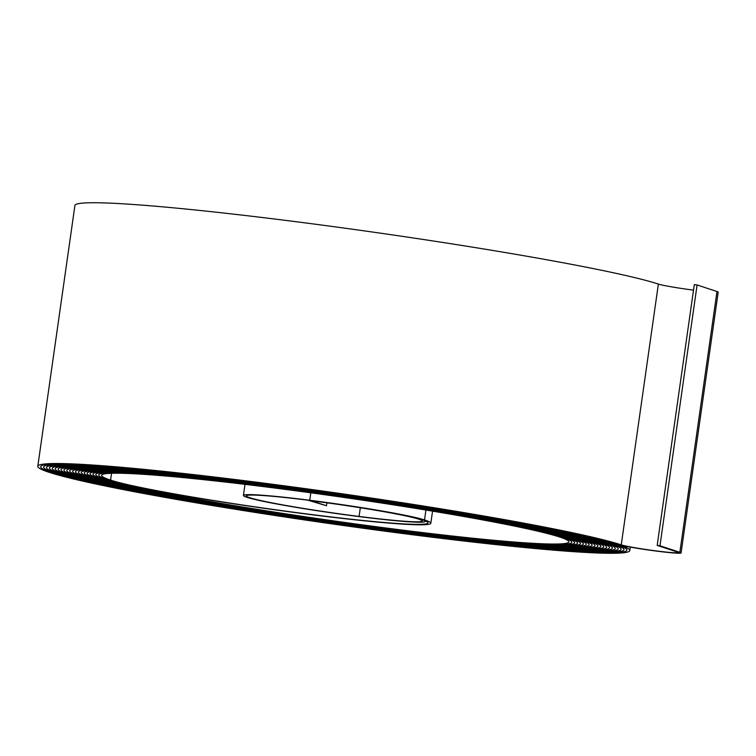 <?xml version="1.0" encoding="UTF-8"?>
<svg xmlns="http://www.w3.org/2000/svg" width="756" height="756" viewBox="0 0 756 756"><rect width="100%" height="100%" fill="white"/><g stroke="black" fill="none" stroke-linecap="round" stroke-linejoin="round"><path stroke-width="1.13" d="M657.125 551.02A29.314 1.521 -171.9 0 0 678.179 552.542A29.314 1.521 -171.9 0 0 677.074 551.946L657.181 545.416L659.969 545.775L679.861 552.305A32.243 1.682 -171.9 0 1 681.08 552.957A32.243 1.682 -171.9 0 1 657.918 551.285A32.243 1.682 -171.9 0 1 618.465 544.518A298.951 15.564 8.1 0 1 629.795 550.557A298.951 15.564 8.1 0 1 414.978 535.068A298.951 15.564 8.1 0 1 49.187 472.339A300.415 15.64 8.1 0 1 37.8 466.282A300.415 15.64 8.1 0 1 295.142 487.261A300.415 15.64 8.1 0 1 621.252 544.868A29.314 1.521 -171.9 0 0 657.125 551.02M414.184 534.804A296.021 15.413 8.1 0 1 51.975 472.698A297.486 15.489 8.1 0 1 40.701 466.688A297.486 15.489 8.1 0 1 295.539 487.469A297.486 15.489 8.1 0 1 618.465 544.518L618.465 544.518A297.486 15.489 8.1 0 0 295.539 487.469A297.486 15.489 8.1 0 0 40.701 466.688A297.486 15.489 8.1 0 0 51.975 472.698A296.021 15.413 8.1 0 0 414.184 534.804A296.021 15.413 8.1 0 0 626.904 550.141A296.021 15.413 8.1 0 1 414.184 534.804M413.381 534.539A293.092 15.262 8.1 0 1 54.772 473.048A294.556 15.337 8.1 0 1 43.602 467.104A294.556 15.337 8.1 0 1 295.927 487.686A294.556 15.337 8.1 0 1 615.677 544.169A296.021 15.413 8.1 0 1 626.904 550.141A296.021 15.413 8.1 0 0 615.677 544.169L615.677 544.169A294.556 15.337 8.1 0 0 295.927 487.686A294.556 15.337 8.1 0 0 43.602 467.104A294.556 15.337 8.1 0 0 54.772 473.048A293.092 15.262 8.1 0 0 413.381 534.539A293.092 15.262 8.1 0 0 623.993 549.725A293.092 15.262 8.1 0 1 413.381 534.539M412.587 534.284A290.162 15.111 8.1 0 1 57.56 473.407A291.627 15.186 8.1 0 1 46.503 467.52A291.627 15.186 8.1 0 1 296.314 487.894A291.627 15.186 8.1 0 1 612.889 543.81A293.092 15.262 8.1 0 1 623.993 549.725A293.092 15.262 8.1 0 0 612.889 543.81L612.889 543.81A291.627 15.186 8.1 0 0 296.314 487.894A291.627 15.186 8.1 0 0 46.503 467.52A291.627 15.186 8.1 0 0 57.56 473.407A290.162 15.111 8.1 0 0 412.587 534.284A290.162 15.111 8.1 0 0 621.092 549.319A290.162 15.111 8.1 0 1 412.587 534.284M411.793 534.019A287.233 14.95 8.1 0 1 60.348 473.757A288.697 15.035 8.1 0 1 49.405 467.926A288.697 15.035 8.1 0 1 296.711 488.102A288.697 15.035 8.1 0 1 610.092 543.46A290.162 15.111 8.1 0 1 621.092 549.319A290.162 15.111 8.1 0 0 610.092 543.46L610.092 543.46A288.697 15.035 8.1 0 0 296.711 488.102A288.697 15.035 8.1 0 0 49.405 467.926A288.697 15.035 8.1 0 0 60.348 473.757A287.233 14.95 8.1 0 0 411.793 534.019A287.233 14.95 8.1 0 0 618.191 548.903A287.233 14.95 8.1 0 1 411.793 534.019M410.999 533.764A284.303 14.799 8.1 0 1 63.145 474.106A285.768 14.874 8.1 0 1 52.306 468.342A285.768 14.874 8.1 0 1 297.099 488.31A285.768 14.874 8.1 0 1 607.304 543.101A287.233 14.95 8.1 0 1 618.191 548.903A287.233 14.95 8.1 0 0 607.304 543.101L607.304 543.101A285.768 14.874 8.1 0 0 297.099 488.31A285.768 14.874 8.1 0 0 52.306 468.342A285.768 14.874 8.1 0 0 63.145 474.106A284.303 14.799 8.1 0 0 410.999 533.764A284.303 14.799 8.1 0 0 615.289 548.487A284.303 14.799 8.1 0 1 410.999 533.764M410.206 533.5A281.364 14.647 8.1 0 1 65.933 474.466A282.839 14.723 8.1 0 1 55.207 468.758A282.839 14.723 8.1 0 1 297.495 488.518A282.839 14.723 8.1 0 1 604.517 542.751A284.303 14.799 8.1 0 1 615.289 548.487A284.303 14.799 8.1 0 0 604.517 542.751L604.517 542.751A282.839 14.723 8.1 0 0 297.495 488.518A282.839 14.723 8.1 0 0 55.207 468.758A282.839 14.723 8.1 0 0 65.933 474.466A281.374 14.647 8.1 0 0 410.206 533.5A281.374 14.647 8.1 0 0 612.388 548.072A281.364 14.647 8.1 0 1 410.206 533.5M409.402 533.235A278.435 14.496 8.1 0 1 68.72 474.815A279.909 14.572 8.1 0 1 58.108 469.164A279.909 14.572 8.1 0 1 297.883 488.726A279.909 14.572 8.1 0 1 601.729 542.392A281.374 14.647 8.1 0 1 612.388 548.072A281.364 14.647 8.1 0 0 601.719 542.392L601.719 542.392A279.9 14.572 8.1 0 0 297.883 488.726A279.9 14.572 8.1 0 0 58.108 469.164A279.9 14.572 8.1 0 0 68.72 474.815A278.435 14.496 8.1 0 0 409.412 533.235A278.435 14.496 8.1 0 0 609.487 547.665A278.435 14.496 8.1 0 1 409.402 533.235M408.609 532.98A275.505 14.345 8.1 0 1 71.518 475.174A276.97 14.421 8.1 0 1 61.009 469.58A276.97 14.421 8.1 0 1 298.27 488.934A276.97 14.421 8.1 0 1 598.932 542.043A278.435 14.496 8.1 0 1 609.487 547.665A278.435 14.496 8.1 0 0 598.932 542.043L598.932 542.043A276.97 14.421 8.1 0 0 298.27 488.934A276.97 14.421 8.1 0 0 61.009 469.58A276.97 14.421 8.1 0 0 71.508 475.174A275.505 14.345 8.1 0 0 408.609 532.98A275.505 14.345 8.1 0 0 606.586 547.25A275.505 14.345 8.1 0 1 408.609 532.98M407.815 532.715A272.576 14.194 8.1 0 1 74.305 475.524A274.041 14.269 8.1 0 1 63.91 469.996A274.041 14.269 8.1 0 1 298.667 489.141A274.041 14.269 8.1 0 1 596.144 541.683A275.505 14.345 8.1 0 1 606.586 547.25A275.505 14.345 8.1 0 0 596.144 541.683L596.144 541.683A274.041 14.269 8.1 0 0 298.667 489.141A274.041 14.269 8.1 0 0 63.92 469.996A274.041 14.269 8.1 0 0 74.305 475.524A272.576 14.194 8.1 0 0 407.815 532.715A272.576 14.194 8.1 0 0 603.685 546.834A272.576 14.194 8.1 0 1 407.815 532.715M407.021 532.451A269.646 14.043 8.1 0 1 77.093 475.883A271.111 14.118 8.1 0 1 66.811 470.412A271.111 14.118 8.1 0 1 299.055 489.349A271.111 14.118 8.1 0 1 593.356 541.334A272.576 14.194 8.1 0 1 603.685 546.834A272.576 14.194 8.1 0 0 593.347 541.334L593.347 541.334A271.111 14.118 8.1 0 0 299.055 489.349A271.111 14.118 8.1 0 0 66.821 470.412A271.111 14.118 8.1 0 0 77.093 475.883A269.646 14.043 8.1 0 0 407.021 532.451A269.646 14.043 8.1 0 0 600.784 546.427A269.646 14.043 8.1 0 1 407.021 532.451M406.227 532.196A266.717 13.882 8.1 0 1 79.881 476.233A268.182 13.958 8.1 0 1 69.713 470.818A268.182 13.958 8.1 0 1 299.442 489.557A268.182 13.958 8.1 0 1 590.559 540.984A269.646 14.043 8.1 0 1 600.784 546.427A269.646 14.043 8.1 0 0 590.559 540.984L590.559 540.984A268.182 13.958 8.1 0 0 299.442 489.557A268.182 13.958 8.1 0 0 69.722 470.818A268.182 13.958 8.1 0 0 79.881 476.233A266.717 13.882 8.1 0 0 406.227 532.196A266.717 13.882 8.1 0 0 597.883 546.012A266.717 13.882 8.1 0 1 406.227 532.196M405.433 531.931A263.787 13.731 8.1 0 1 82.678 476.592A265.252 13.806 8.1 0 1 72.623 471.234A265.252 13.806 8.1 0 1 299.839 489.765A265.252 13.806 8.1 0 1 587.771 540.625A266.717 13.882 8.1 0 1 597.883 546.012A266.717 13.882 8.1 0 0 587.771 540.625L587.771 540.625A265.252 13.806 8.1 0 0 299.839 489.765A265.252 13.806 8.1 0 0 72.623 471.234A265.252 13.806 8.1 0 0 82.678 476.592A263.787 13.731 8.1 0 0 405.433 531.931A263.787 13.731 8.1 0 0 594.981 545.596A263.787 13.731 8.1 0 1 405.433 531.931M404.63 531.666A260.848 13.58 8.1 0 1 85.466 476.941A262.323 13.655 8.1 0 1 75.524 471.649A262.323 13.655 8.1 0 1 300.226 489.973A262.323 13.655 8.1 0 1 584.983 540.275A263.787 13.731 8.1 0 1 594.981 545.596A263.787 13.731 8.1 0 0 584.983 540.275L584.983 540.275A262.313 13.655 8.1 0 0 300.226 489.973A262.313 13.655 8.1 0 0 75.524 471.649A262.313 13.655 8.1 0 0 85.466 476.941A260.858 13.58 8.1 0 0 404.63 531.666A260.858 13.58 8.1 0 0 592.08 545.189A260.848 13.58 8.1 0 1 404.63 531.666M403.836 531.411A257.919 13.428 8.1 0 1 88.254 477.291A259.384 13.504 8.1 0 1 78.426 472.056A259.384 13.504 8.1 0 1 300.623 490.181A259.384 13.504 8.1 0 1 582.186 539.916A260.858 13.58 8.1 0 1 592.08 545.189A260.848 13.58 8.1 0 0 582.186 539.916L582.186 539.916A259.384 13.504 8.1 0 0 300.623 490.181A259.384 13.504 8.1 0 0 78.426 472.056A259.384 13.504 8.1 0 0 88.254 477.291A257.919 13.428 8.1 0 0 403.836 531.411A257.919 13.428 8.1 0 0 589.179 544.774A257.919 13.428 8.1 0 1 403.836 531.411M403.042 531.147A254.989 13.277 8.1 0 1 91.051 477.65A256.454 13.353 8.1 0 1 81.327 472.472A256.454 13.353 8.1 0 1 301.011 490.389A256.454 13.353 8.1 0 1 579.398 539.567A257.919 13.428 8.1 0 1 589.179 544.774A257.919 13.428 8.1 0 0 579.398 539.567L579.398 539.567A256.454 13.353 8.1 0 0 301.011 490.389A256.454 13.353 8.1 0 0 81.327 472.472A256.454 13.353 8.1 0 0 91.051 477.65A254.989 13.277 8.1 0 0 403.042 531.147A254.989 13.277 8.1 0 0 586.278 544.358A254.989 13.277 8.1 0 1 403.042 531.147M402.249 530.892A252.06 13.126 8.1 0 1 93.838 478A253.525 13.202 8.1 0 1 84.228 472.887A253.525 13.202 8.1 0 1 301.398 490.597A253.525 13.202 8.1 0 1 576.611 539.208A254.989 13.277 8.1 0 1 586.278 544.358A254.989 13.277 8.1 0 0 576.611 539.208L576.611 539.208A253.525 13.202 8.1 0 0 301.398 490.597A253.525 13.202 8.1 0 0 84.228 472.887A253.525 13.202 8.1 0 0 93.838 478A252.06 13.126 8.1 0 0 402.249 530.892A252.06 13.126 8.1 0 0 583.377 543.942A252.06 13.126 8.1 0 1 402.249 530.892M401.455 530.627A249.13 12.975 8.1 0 1 96.626 478.359A250.595 13.05 8.1 0 1 87.129 473.294A250.595 13.05 8.1 0 1 301.795 490.805A250.595 13.05 8.1 0 1 573.823 538.858A252.06 13.126 8.1 0 1 583.377 543.942A252.06 13.126 8.1 0 0 573.813 538.858L573.813 538.858A250.595 13.05 8.1 0 0 301.795 490.805A250.595 13.05 8.1 0 0 87.129 473.294A250.595 13.05 8.1 0 0 96.626 478.359A249.13 12.975 8.1 0 0 401.455 530.627A249.13 12.975 8.1 0 0 580.476 543.536A249.13 12.975 8.1 0 1 401.455 530.627M400.652 530.362A246.201 12.814 8.1 0 1 99.423 478.709A247.666 12.89 8.1 0 1 90.03 473.71A247.666 12.89 8.1 0 1 302.183 491.013A247.666 12.89 8.1 0 1 571.026 538.499A249.13 12.975 8.1 0 1 580.476 543.536A249.13 12.975 8.1 0 0 571.026 538.499L571.026 538.499A247.666 12.89 8.1 0 0 302.183 491.013A247.666 12.89 8.1 0 0 90.03 473.71A247.666 12.89 8.1 0 0 99.423 478.709A246.201 12.814 8.1 0 0 400.652 530.362A246.201 12.814 8.1 0 0 577.575 543.12A246.201 12.814 8.1 0 1 400.652 530.362M399.858 530.107A243.262 12.663 8.1 0 1 102.211 479.068A244.736 12.739 8.1 0 1 92.931 474.125A244.736 12.739 8.1 0 1 302.57 491.22A244.736 12.739 8.1 0 1 568.238 538.149A246.201 12.814 8.1 0 1 577.575 543.12A246.201 12.814 8.1 0 0 568.238 538.149L568.238 538.149A244.736 12.739 8.1 0 0 302.57 491.22A244.736 12.739 8.1 0 0 92.931 474.125A244.736 12.739 8.1 0 0 102.211 479.068A243.271 12.663 8.1 0 0 399.858 530.107A243.271 12.663 8.1 0 0 574.673 542.704A243.262 12.663 8.1 0 1 399.858 530.107M399.064 529.843A240.332 12.512 8.1 0 1 104.999 479.417A241.807 12.587 8.1 0 1 95.832 474.541A241.807 12.587 8.1 0 1 302.967 491.428A241.807 12.587 8.1 0 1 565.45 537.799A243.271 12.663 8.1 0 1 574.673 542.704A243.262 12.663 8.1 0 0 565.441 537.799L565.441 537.799A241.797 12.587 8.1 0 0 302.967 491.428A241.797 12.587 8.1 0 0 95.832 474.541A241.797 12.587 8.1 0 0 104.999 479.417A240.332 12.512 8.1 0 0 399.064 529.843A240.332 12.512 8.1 0 0 571.763 542.298A240.332 12.512 8.1 0 1 399.064 529.843M326.469 505.736L307.786 500.16A90.862 4.734 8.1 0 1 425.174 521.413A90.862 4.734 8.1 0 1 359.884 516.698A92.326 4.81 8.1 0 1 243.423 495.463A92.326 4.81 8.1 0 1 309.762 500.255A93.791 4.886 8.1 0 1 424.522 519.93A166.329 8.656 8.1 0 1 430.825 523.284A166.329 8.656 8.1 0 1 311.302 514.666A166.329 8.656 8.1 0 1 107.787 479.776A238.868 12.436 8.1 0 1 98.734 474.948A238.868 12.436 8.1 0 1 303.354 491.636A238.868 12.436 8.1 0 1 562.653 537.44A240.332 12.512 8.1 0 1 571.763 542.298A240.332 12.512 8.1 0 0 562.653 537.44L562.653 537.44A238.868 12.436 8.1 0 0 303.354 491.636A238.868 12.436 8.1 0 0 98.734 474.948A238.868 12.436 8.1 0 0 107.787 479.776A237.403 12.361 8.1 0 0 398.27 529.578A237.403 12.361 8.1 0 0 568.862 541.882A237.403 12.361 8.1 0 0 559.865 537.091A235.938 12.285 8.1 0 0 303.751 491.844A235.938 12.285 8.1 0 0 101.635 475.363A235.938 12.285 8.1 0 0 110.584 480.126A163.4 8.505 8.1 0 0 310.508 514.411A163.4 8.505 8.1 0 0 427.924 522.878A163.4 8.505 8.1 0 0 421.735 519.57A90.862 4.734 8.1 0 0 310.555 500.51A89.397 4.649 8.1 0 0 246.324 495.879A89.397 4.649 8.1 0 0 359.091 516.442A87.932 4.574 8.1 0 0 422.273 520.997A87.932 4.574 8.1 0 0 311.359 500.774L326.469 505.736L326.885 502.825M37.8 466.282L74.92 205.481A300.415 15.64 8.1 0 1 332.262 226.469A300.415 15.64 8.1 0 1 658.372 284.076A29.314 1.521 -171.9 0 0 693.517 290.134M681.08 552.957L718.2 292.156A32.243 1.682 -171.9 0 0 716.981 291.504L697.089 284.974L694.301 284.625L657.181 545.416M697.089 284.974L659.969 545.775M360.329 507.739L359.091 516.442M310.82 492.808L309.762 500.255M716.981 291.504L679.861 552.305M111.557 473.284L110.584 480.126M425.93 510.045L424.522 519.93M658.372 284.076L621.252 544.868M425.25 520.875L425.174 521.413M245.001 484.36L243.423 495.463M432.555 511.141L430.825 523.284M630.287 547.098L629.795 550.557"/></g></svg>
